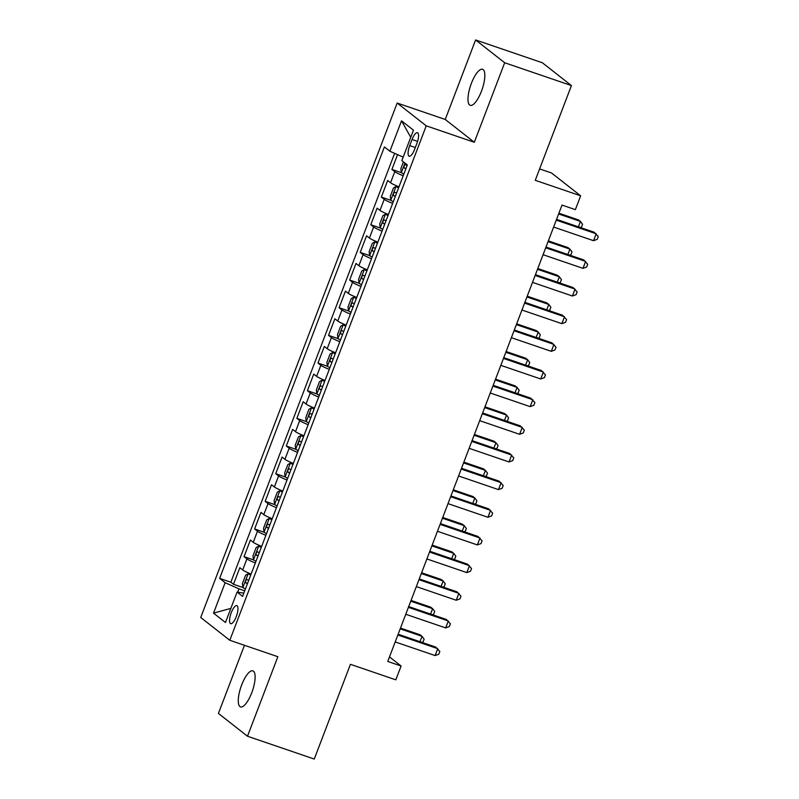 <?xml version="1.0" encoding="UTF-8"?>
<svg xmlns="http://www.w3.org/2000/svg" width="799" height="799" viewBox="0 0 799 799"><rect width="100%" height="100%" fill="white"/><g stroke="black" fill="none" stroke-linecap="round" stroke-linejoin="round"><path stroke-width="1.2" d="M251.725 692.823A19.056 6.072 -71.1 0 0 252.854 670.85A19.056 6.072 -71.1 0 0 241.668 684.933A19.056 6.072 -71.1 0 0 240.529 706.905A19.056 6.072 -71.1 0 0 251.725 692.823M481.437 91.256A19.056 6.072 -71.1 0 0 482.576 69.283A19.056 6.072 -71.1 0 0 471.38 83.366A19.056 6.072 -71.1 0 0 470.251 105.338A19.056 6.072 -71.1 0 0 481.437 91.256M236.284 616.618A9.528 3.036 -71.1 0 0 236.854 605.632A9.528 3.036 -71.1 0 0 231.261 612.673A9.528 3.036 -71.1 0 0 230.691 623.659A9.528 3.036 -71.1 0 0 236.284 616.618M244.444 645.292L218.427 713.427L247.5 736.239L314.257 759.05L350.431 664.319L395.825 679.839L401.098 666.006L389.483 656.898M397.173 103.041L200.729 617.487L229.802 640.289L426.247 125.843L397.173 103.041L445.243 119.47L474.316 142.272L504.678 62.751L475.605 39.95L445.243 119.47M475.605 39.95L542.361 62.761L571.435 85.573L535.26 180.304L580.653 195.815L551.58 173.013L539.605 168.919M504.678 62.751L571.435 85.573M397.552 154.636L391.909 169.428L401.348 172.654M398.971 186.846A11.905 1.248 -159.1 0 1 390.551 182.741L387.685 180.484L381.343 197.083L390.791 200.309M388.414 214.502A11.905 1.248 20.9 0 1 379.994 210.397L377.118 208.149L370.786 224.739L380.224 227.965A7.89 0.829 20.9 0 0 382.741 229.363M377.847 242.157A11.905 1.248 20.9 0 1 369.428 238.052L366.561 235.805L360.219 252.394L369.667 255.63A7.89 0.829 20.9 0 0 372.174 257.028M367.29 269.822A11.905 1.248 20.9 0 1 358.871 265.707L355.994 263.46L349.662 280.059L359.101 283.285A7.89 0.829 20.9 0 0 361.617 284.684M356.724 297.478A11.905 1.248 20.9 0 1 348.304 293.373L345.438 291.116L339.096 307.715L348.544 310.941A7.89 0.829 20.9 0 0 351.051 312.339M346.167 325.133A11.905 1.248 20.9 0 1 337.747 321.028L334.871 318.781L328.539 335.37L337.977 338.596M335.6 352.788A11.905 1.248 20.9 0 1 327.181 348.684L324.314 346.436L317.972 363.036L327.42 366.262M325.043 380.454A11.905 1.248 20.9 0 1 316.624 376.349L313.747 374.092L307.415 390.691L316.853 393.917M314.476 408.109A11.905 1.248 20.9 0 1 306.057 404.004L303.191 401.757L296.848 418.346L306.297 421.572A7.89 0.829 20.9 0 0 308.804 422.971M303.92 435.765A11.905 1.248 20.9 0 1 295.5 431.66L292.624 429.413L286.292 446.012L295.73 449.238A7.89 0.829 20.9 0 0 298.247 450.636M293.353 463.43A11.905 1.248 20.9 0 1 284.933 459.315L282.067 457.068L275.735 473.667L285.173 476.893A7.89 0.829 20.9 0 0 287.68 478.291M282.796 491.085A11.905 1.248 20.9 0 1 274.377 486.981L271.51 484.733L265.168 501.323L274.606 504.549A7.89 0.829 20.9 0 0 277.123 505.947M272.239 518.741A11.905 1.248 20.9 0 1 263.81 514.636L260.943 512.389L254.611 528.978L264.05 532.214A7.89 0.829 20.9 0 0 266.556 533.602M261.673 546.396A11.905 1.248 20.9 0 1 253.253 542.291L250.387 540.044L244.045 556.643L253.483 559.869M580.653 195.815L575.37 209.648L562.017 205.083L387.755 661.442L401.098 666.006M412.044 139.505L409.727 145.588A9.228 2.936 -71.1 0 0 409.178 156.234A9.228 2.936 -71.1 0 0 414.591 149.413L416.918 143.331A9.228 2.936 -71.1 0 0 417.468 132.684A9.228 2.936 -71.1 0 0 412.044 139.505L417.577 141.393M243.825 593.148L237.083 592.079L242.576 596.394L407.34 164.924L401.847 160.609L413.463 130.187L401.517 120.819L389.902 151.241L384.399 146.936L219.635 578.396L225.138 582.711L238.961 588.833L237.683 592.179M237.083 592.079L225.458 622.511L213.523 613.143L225.138 582.711M403.195 175.78A11.905 1.248 -159.1 0 1 394.776 171.675L391.909 169.428M394.626 153.338L230.851 582.231L233.488 584.299L242.926 587.525M251.116 574.062A11.905 1.248 20.9 0 1 242.686 569.957L239.82 567.699L233.488 584.299M255.34 562.995A11.905 1.248 -159.1 0 1 246.911 558.891L244.045 556.643M265.897 535.34A11.905 1.248 -159.1 0 1 257.478 531.235L254.611 528.978M276.464 507.675A11.905 1.248 -159.1 0 1 268.035 503.57L265.168 501.323M287.021 480.019A11.905 1.248 -159.1 0 1 278.601 475.914L275.735 473.667M297.578 452.364A11.905 1.248 -159.1 0 1 289.158 448.259L286.292 446.012M308.144 424.708A11.905 1.248 -159.1 0 1 299.725 420.594L296.848 418.346M318.701 397.043A11.905 1.248 -159.1 0 1 310.282 392.938L307.415 390.691M329.268 369.388A11.905 1.248 -159.1 0 1 320.848 365.283L317.972 363.036M339.825 341.732A11.905 1.248 -159.1 0 1 331.405 337.627L328.539 335.37M350.391 314.067A11.905 1.248 -159.1 0 1 341.972 309.962L339.096 307.715M360.948 286.412A11.905 1.248 -159.1 0 1 352.529 282.307L349.662 280.059M371.515 258.756A11.905 1.248 -159.1 0 1 363.096 254.651L360.219 252.394M382.072 231.101A11.905 1.248 -159.1 0 1 373.652 226.986L370.786 224.739M392.639 203.435A11.905 1.248 -159.1 0 1 384.219 199.331L381.343 197.083M474.316 142.272L426.247 125.843M247.5 736.239L277.862 656.718L229.802 640.289M244.714 590.801L238.961 588.833M403.175 157.123L389.902 151.241M230.851 582.231L219.635 578.396M410.736 137.318L401.517 120.819M213.523 613.143L230.851 608.389M556.264 220.134L596.184 233.777L593.537 240.689L553.627 227.056M556.563 219.365L594.216 232.239L598.271 236.574L597.213 239.34L593.537 240.689M403.435 161.867L400.838 168.669L401.358 172.674A7.89 0.829 20.9 0 0 403.865 174.052M578.406 226.836L580.464 221.453L578.506 219.915L558.91 213.213M407.13 165.473A7.89 0.829 -159.1 0 1 405.542 164.674C404.084 165.153 403.655 166.262 404.274 167.99A7.89 0.829 20.9 0 0 405.862 168.789M580.264 227.465L581.502 227.016L582.551 224.249L580.464 221.453L558.621 213.982M545.707 247.8L585.617 261.433L582.98 268.354L543.07 254.711M545.997 247.031L583.66 259.895L587.704 264.239L586.656 267.006L582.98 268.354M535.15 275.455L575.06 289.098L572.414 296.01L532.504 282.367M535.44 274.686L573.093 287.55L577.148 291.895L576.089 294.661L572.414 296.01M524.583 303.111L564.494 316.754L561.857 323.665L521.947 310.022M524.873 302.342L562.536 315.215L566.581 319.55L565.532 322.317L561.857 323.665M514.027 330.766L553.937 344.409L551.29 351.33L511.38 337.687M514.316 329.997L551.969 342.871L556.024 347.215L554.965 349.972L551.29 351.33M398.751 187.415L396.074 186.497L393.448 188.035L390.272 196.334L390.791 200.329A7.89 0.829 20.9 0 0 393.298 201.708M396.074 186.497A7.89 0.829 20.9 0 0 398.581 187.875M567.849 254.491L569.907 249.108L567.939 247.57L548.354 240.879M396.574 193.128A7.89 0.829 -159.1 0 1 394.986 192.329C393.517 192.809 393.098 193.917 393.717 195.645A7.89 0.829 20.9 0 0 395.305 196.454M569.707 255.131L570.935 254.671L571.994 251.905L569.907 249.108L548.054 241.648M388.194 215.071L385.508 214.162A7.89 0.829 20.9 0 0 388.014 215.54M385.508 214.162L382.881 215.69L379.715 223.99L380.234 227.985M557.283 282.157L559.34 276.774L557.382 275.226L537.787 268.534M386.007 220.794A7.89 0.829 -159.1 0 1 384.419 219.985C382.961 220.464 382.531 221.573 383.15 223.311A7.89 0.829 20.9 0 0 384.748 224.11M559.14 282.786L560.379 282.337L561.427 279.57L559.34 276.774L537.497 269.303M377.627 242.736L374.951 241.817A7.89 0.829 20.9 0 0 377.458 243.196M374.951 241.817L372.324 243.345L369.148 251.645L369.667 255.65M546.726 309.812L548.783 304.429L546.816 302.891L527.23 296.189M375.45 248.449A7.89 0.829 -159.1 0 1 373.862 247.65C372.394 248.129 371.974 249.238 372.594 250.966A7.89 0.829 20.9 0 0 374.182 251.765M548.583 310.441L549.812 309.992L550.871 307.225L548.783 304.429L526.931 296.958M367.071 270.392L364.384 269.473A7.89 0.829 20.9 0 0 366.891 270.851M364.384 269.473L361.757 271.011L358.591 279.3L359.111 283.305M536.159 337.468L538.216 332.084L536.259 330.546L516.663 323.845M364.883 276.104A7.89 0.829 -159.1 0 1 363.295 275.305C361.837 275.785 361.408 276.893 362.027 278.621A7.89 0.829 20.9 0 0 363.625 279.43M538.017 338.107L539.255 337.647L540.304 334.881L538.216 332.084L516.374 324.614M503.46 358.431L543.37 372.074L540.733 378.986L500.823 365.343M503.75 357.662L541.412 370.526L545.457 374.871L544.409 377.637L540.733 378.986M356.504 298.047L353.827 297.138A7.89 0.829 20.9 0 0 356.334 298.506M353.827 297.138L351.2 298.666L348.024 306.966L348.544 310.961M525.602 365.123L527.66 359.74L525.692 358.202L506.107 351.51M354.327 303.77A7.89 0.829 -159.1 0 1 352.739 302.961C351.27 303.44 350.851 304.549 351.47 306.287A7.89 0.829 20.9 0 0 353.058 307.086M527.46 365.762L528.688 365.313L529.747 362.546L527.66 359.74L505.807 352.279M492.903 386.087L532.813 399.73L530.166 406.641L490.256 392.998M493.193 385.318L530.846 398.192L534.901 402.526L533.842 405.293L530.166 406.641M345.947 325.712L343.26 324.793L340.634 326.322L337.468 334.621L337.987 338.616A7.89 0.829 20.9 0 0 340.494 339.994M343.26 324.793A7.89 0.829 20.9 0 0 345.767 326.172M515.035 392.788L517.093 387.405L515.135 385.857L495.54 379.165M343.76 331.425A7.89 0.829 -159.1 0 1 342.172 330.626C340.714 331.106 340.284 332.204 340.903 333.942A7.89 0.829 20.9 0 0 342.501 334.741M516.893 393.418L518.132 392.968L519.19 390.202L517.093 387.405L495.25 379.934M482.336 413.742L522.246 427.385L519.61 434.306L479.7 420.664M482.626 412.973L520.289 425.847L524.344 430.182L523.285 432.948L519.61 434.306M335.38 353.368L332.704 352.449L330.077 353.987L326.901 362.277L327.42 366.282A7.89 0.829 20.9 0 0 329.927 367.66M332.704 352.449A7.89 0.829 20.9 0 0 335.21 353.827M504.479 420.444L506.536 415.061L504.569 413.522L484.983 406.821M333.203 359.081A7.89 0.829 -159.1 0 1 331.615 358.282C330.147 358.761 329.727 359.87 330.347 361.597A7.89 0.829 20.9 0 0 331.935 362.406M506.336 421.083L507.565 420.624L508.623 417.857L506.536 415.061L484.683 407.59M471.78 441.408L511.69 455.04L509.043 461.962L469.133 448.319M472.069 440.639L509.722 453.502L513.777 457.847L512.718 460.614L509.043 461.962M324.823 381.023L322.137 380.104L319.51 381.642L316.344 389.942L316.863 393.937A7.89 0.829 20.9 0 0 319.37 395.315M322.137 380.104A7.89 0.829 20.9 0 0 324.644 381.483M493.912 448.099L495.969 442.716L494.012 441.178L474.416 434.486M322.636 386.736A7.89 0.829 -159.1 0 1 321.048 385.937C319.59 386.416 319.161 387.525 319.79 389.253A7.89 0.829 20.9 0 0 321.378 390.062M495.77 448.738L497.008 448.279L498.067 445.512L495.969 442.716L474.127 435.255M461.213 469.063L501.123 482.706L498.486 489.617L458.576 475.974M461.502 468.294L499.165 481.168L503.22 485.502L502.162 488.269L498.486 489.617M314.267 408.688L311.58 407.77A7.89 0.829 20.9 0 0 314.087 409.148M311.58 407.77L308.953 409.298L305.777 417.597L306.297 421.592M483.355 475.765L485.412 470.381L483.445 468.833L463.859 462.142M312.079 414.401A7.89 0.829 -159.1 0 1 310.491 413.592C309.023 414.082 308.604 415.18 309.223 416.918A7.89 0.829 20.9 0 0 310.811 417.717M485.213 476.394L486.441 475.944L487.5 473.178L485.412 470.381L463.56 462.911M450.656 496.718L490.566 510.361L487.919 517.273L448.009 503.64M450.946 495.949L488.598 508.823L492.653 513.158L491.595 515.924L487.919 517.273M303.7 436.344L301.013 435.425A7.89 0.829 20.9 0 0 303.52 436.803M301.013 435.425L298.387 436.953L295.221 445.253L295.74 449.258M472.788 503.42L474.846 498.037L472.888 496.499L453.293 489.797M301.513 442.057A7.89 0.829 -159.1 0 1 299.925 441.258C298.466 441.737 298.037 442.846 298.666 444.574A7.89 0.829 20.9 0 0 300.254 445.373M474.646 504.049L475.884 503.6L476.943 500.833L474.846 498.037L453.003 490.566M440.089 524.374L479.999 538.017L477.363 544.938L437.452 531.295M440.389 523.605L478.042 536.479L482.097 540.823L481.038 543.58L477.363 544.938M293.143 463.999L290.456 463.08A7.89 0.829 20.9 0 0 292.963 464.459M290.456 463.08L287.83 464.618L284.654 472.918L285.173 476.913M462.231 531.075L464.289 525.692L462.321 524.154L442.736 517.452M290.956 469.712A7.89 0.829 -159.1 0 1 289.368 468.913C287.9 469.393 287.48 470.501 288.099 472.229A7.89 0.829 20.9 0 0 289.687 473.038M464.089 531.715L465.318 531.255L466.376 528.489L464.289 525.692L442.436 518.221M429.532 552.039L469.442 565.682L466.796 572.593L426.886 558.95M429.822 551.27L467.475 564.134L471.53 568.479L470.471 571.245L466.796 572.593M282.576 491.655L279.89 490.746A7.89 0.829 20.9 0 0 282.397 492.124M279.89 490.746L277.263 492.274L274.097 500.574L274.616 504.569M451.675 558.731L453.722 553.347L451.765 551.809L432.169 545.118M280.399 497.377A7.89 0.829 -159.1 0 1 278.801 496.569C277.343 497.048 276.923 498.157 277.543 499.894A7.89 0.829 20.9 0 0 279.131 500.693M453.522 559.37L454.761 558.92L455.82 556.154L453.722 553.347L431.879 545.887M272.02 519.32L269.333 518.401A7.89 0.829 20.9 0 0 271.84 519.779M269.333 518.401L266.706 519.929L263.53 528.229L264.05 532.234M441.108 586.396L443.165 581.013L441.198 579.465L421.612 572.773M269.832 525.033A7.89 0.829 -159.1 0 1 268.244 524.234C266.776 524.713 266.357 525.812 266.976 527.55A7.89 0.829 20.9 0 0 268.564 528.349M442.966 587.025L444.194 586.576L445.253 583.809L443.165 581.013L421.313 573.542M261.453 546.975L258.766 546.057L256.139 547.595L252.973 555.884L253.493 559.889A7.89 0.829 20.9 0 0 256 561.268M258.766 546.057A7.89 0.829 20.9 0 0 261.273 547.435M430.551 614.051L432.599 608.668L430.641 607.13L411.046 600.429M259.276 552.688A7.89 0.829 -159.1 0 1 257.678 551.889C256.219 552.369 255.8 553.477 256.419 555.205A7.89 0.829 20.9 0 0 258.007 556.014M432.399 614.691L433.637 614.231L434.696 611.465L432.599 608.668L410.756 601.198M418.966 579.694L458.876 593.337L456.239 600.249L416.329 586.606M419.265 578.925L456.918 591.799L460.973 596.134L459.914 598.9L456.239 600.249M408.409 607.35L448.319 620.993L445.672 627.914L405.762 614.271M408.698 606.581L446.351 619.455L450.406 623.789L449.348 626.556L445.672 627.914M397.842 635.015L437.752 648.658L435.115 655.57L395.205 641.927M398.142 634.246L435.795 647.11L439.849 651.455L438.791 654.221L435.115 655.57M250.896 574.631L248.209 573.712L245.583 575.25L242.407 583.55L242.926 587.545A7.89 0.829 20.9 0 0 245.433 588.923M248.209 573.712A7.89 0.829 20.9 0 0 250.716 575.09M419.984 641.707L422.042 636.324L420.074 634.786L400.489 628.094M248.709 580.354A7.89 0.829 -159.1 0 1 247.121 579.545C245.653 580.024 245.233 581.133 245.852 582.861A7.89 0.829 20.9 0 0 247.44 583.669M421.842 642.346L423.071 641.887L424.129 639.13L422.042 636.324L400.189 628.863M390.551 182.741L394.776 171.675M242.686 569.957L246.911 558.891M253.253 542.291L257.478 531.235M263.81 514.636L268.035 503.57M274.377 486.981L278.601 475.914M284.933 459.315L289.158 448.259M295.5 431.66L299.725 420.594M306.057 404.004L310.282 392.938M316.624 376.349L320.848 365.283M327.181 348.684L331.405 337.627M337.747 321.028L341.972 309.962M348.304 293.373L352.529 282.307M358.871 265.707L363.096 254.651M369.428 238.052L373.652 226.986M379.994 210.397L384.219 199.331M415.32 147.505L409.727 145.588M404.973 163.066L401.338 172.574M405.952 168.559L404.274 167.99M396.004 186.537L390.781 200.229M395.395 196.224L393.717 195.645M385.448 214.192L380.214 227.885M384.828 223.88L383.15 223.311M374.881 241.857L369.657 255.55M374.272 251.535L372.594 250.966M364.324 269.513L359.091 283.206M363.705 279.201L362.027 278.621M353.757 297.168L348.534 310.861M353.148 306.856L351.47 306.287M343.2 324.833L337.967 338.516M342.581 334.511L340.903 333.942M332.634 352.489L327.41 366.182M332.024 362.177L330.347 361.597M322.077 380.144L316.843 393.837M321.458 389.832L319.79 389.253M311.51 407.8L306.287 421.492M310.901 417.487L309.223 416.918M300.953 435.465L295.72 449.158M300.334 445.143L298.666 444.574M290.387 463.12L285.163 476.813M289.777 472.808L288.099 472.229M279.83 490.776L274.596 504.469M279.211 500.464L277.543 499.894M269.263 518.441L264.04 532.124M268.654 528.119L266.976 527.55M258.706 546.097L253.473 559.789M258.087 555.784L256.419 555.205M248.139 573.752L242.916 587.445M247.53 583.44L245.852 582.861"/></g></svg>
